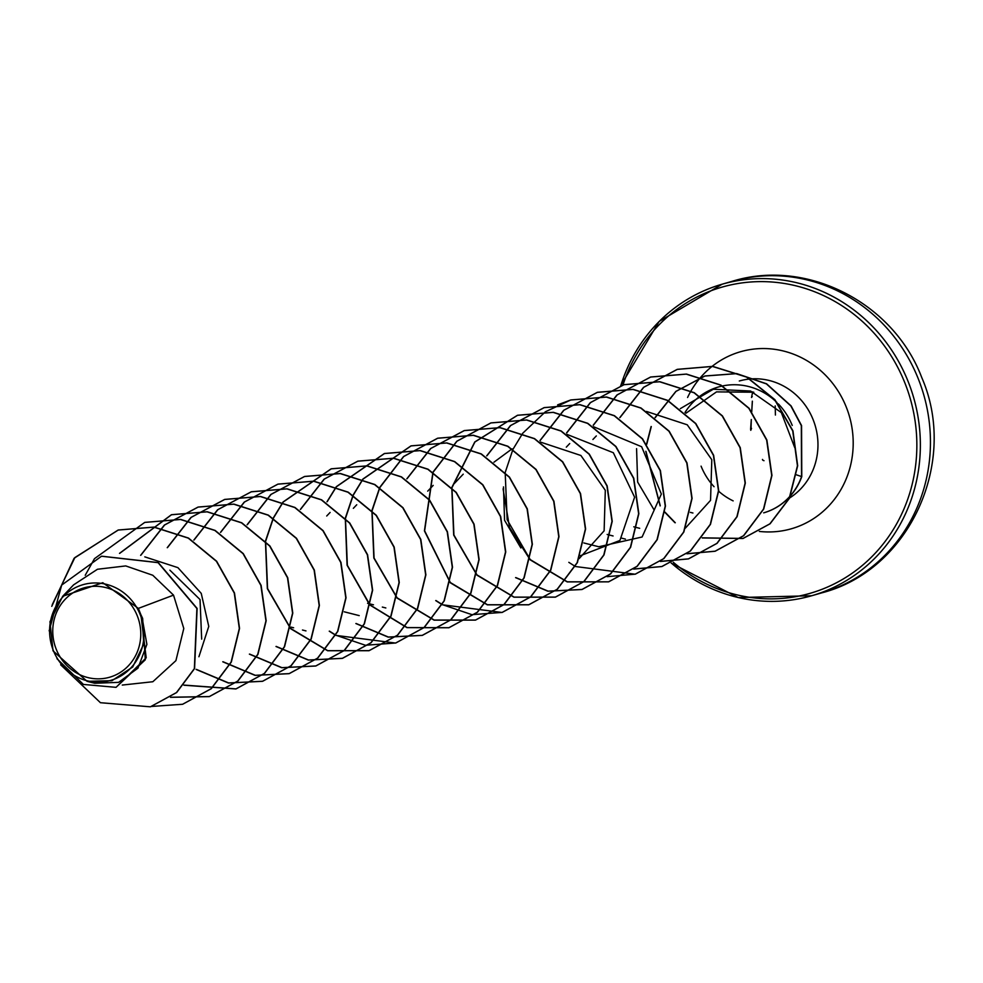 <?xml version="1.0" encoding="UTF-8"?>
<svg xmlns="http://www.w3.org/2000/svg" width="983" height="983" viewBox="0 0 983 983"><rect width="100%" height="100%" fill="white"/><g stroke="black" fill="none" stroke-linecap="round" stroke-linejoin="round"><path stroke-width="1.47" d="M752.241 396.616A1.388 1.266 -168.5 0 0 751.528 397.488L752.671 391.885M56.301 649.431A46.484 43.805 74 0 1 79.439 589.468A46.484 43.805 74 0 1 137.227 615.69A46.484 43.805 74 0 1 114.089 675.665A46.484 43.805 74 0 1 56.301 649.431M53.401 650.648A49.814 46.951 74 0 1 78.198 586.372A49.814 46.951 74 0 1 140.139 614.486A49.814 46.951 74 0 1 115.33 678.749A49.814 46.951 74 0 1 53.401 650.648M87.069 681.317L94.687 683.259L118.599 682.362L137.952 668.157L146.897 644.381L142.117 617.754L143.776 643.939L132.705 666.99L111.939 680.691L87.069 681.33L53.021 650.832L49.961 621.76L62.691 596.288L102.773 582.71L138.37 608.391L140.888 614.731L146.197 657.824L116.043 687.338L145.312 659.777L142.633 618.368L140.888 614.731M685.888 413.265L716.509 391.885L753.801 392.229M792.237 425.442A64.313 60.614 -106 0 0 778.278 403.853M777.012 402.588A64.313 60.614 -106 0 0 718.475 386.97A64.313 60.614 -106 0 0 685.004 412.491M122.261 685.065L152.832 681.735L175.908 660.65L183.796 628.493L173.524 595.133L138.37 608.391M169.887 570.177L200.028 599.544L201.675 639.147M794.645 447.437L781.338 412.59L750.57 391.025L713.314 389.231L680.322 408.645M636.579 448.641L637.635 482.039L653.978 509.71M685.335 528.178L710.549 500.359L711.803 459.712L687.24 424.791L646.495 411.447M583.865 542.96L598.794 546.757L642.12 536.988L661.35 494.044L641.653 446.737L593.597 426.757M580.228 555.776L619.929 540.453L634.613 497.201L613.343 452.733L566.958 434.388M503.48 486.892L504.562 520.302L520.879 547.973M579.11 558.663L604.127 530.82L605.307 490.308L580.892 455.485L540.331 442.043M512.045 448.85L493.957 462.207M198.922 656.742L208.765 626.392L201.245 593.388L177.886 567.633L144.796 556.87M173.524 595.133L152.783 575.264L125.75 565.925L97.477 569.255L73.59 584.86L62.691 596.288M150.473 706.777L176.682 692.511L194.585 668.563L197.116 608.428L158.312 562.595L101.63 556.194M60.676 664.815L100.438 702.71L150.362 706.814L176.461 692.585L194.364 668.624L196.895 608.489L158.091 562.657L101.519 556.231L61.683 585.082L49.15 630.865M56.977 658.708L83.42 684.438L116.043 687.338M142.117 617.754L142.633 618.368M52.271 604.631L74.855 557.594L118.329 529.997L154.048 527.072L188.478 538.057L216.629 561.232L234.482 592.982L239.545 628.407L231.324 662.038L211.308 688.678L182.703 704.233M144.857 522.378L180.688 519.417L215.117 530.415L243.256 553.589L261.097 585.34L266.172 620.752L257.939 654.383L237.935 681.022L209.44 696.554L170.624 697.242M119.693 553.355L171.595 514.687L207.315 511.774L241.732 522.772L269.883 545.934L287.724 577.685L292.787 613.109L284.566 646.728L264.562 673.367L236.067 688.899L184.018 685.09M140.876 555.211L164.616 524.983L198.21 507.044L233.929 504.119L268.359 515.117L296.497 538.291L314.339 570.042L319.401 605.467L311.181 639.085L291.177 665.724L262.682 681.256L228.683 682.952L196.379 669.386M167.491 547.58L191.218 517.341L224.812 499.401L260.544 496.464L294.974 507.461L323.124 530.636L340.966 562.387L346.028 597.811L337.796 631.442L317.779 658.082L289.285 673.613L255.297 675.309L223.006 661.743M194.106 539.925L217.833 509.685L251.427 491.746L287.147 488.821L321.588 499.806L349.739 522.981L367.581 554.731L372.643 590.169L364.423 623.787L344.406 650.439L315.899 665.958L281.912 667.654L249.621 654.088M220.733 532.258L244.46 502.03L278.054 484.103L313.774 481.166L348.203 492.151L376.354 515.325L394.195 547.089L399.27 582.501L391.037 616.132L371.033 642.784L342.539 658.303L308.539 660.011L276.235 646.433M247.347 524.652L271.075 494.388L304.693 476.448L340.401 473.511L374.83 484.508L402.981 507.683L420.822 539.434L425.885 574.858L417.664 608.477L397.66 635.129L369.166 650.648L327.732 650.66L290.747 628.518M290.575 628.346L267.573 588.559L265.607 541.436M265.656 541.191L273.348 518.25M273.421 518.09L283.129 502.141M283.215 502.03L331.32 468.793L367.028 465.868L401.457 476.866L429.608 500.04L447.437 531.791L452.512 567.203L444.279 600.834L424.275 627.473L395.793 642.993L365.418 645.266L335.903 635.227M335.756 635.141L329.477 631.135M300.589 509.329L324.329 479.077L357.935 461.138L393.642 458.213L428.072 469.21L456.223 492.385L474.064 524.136L479.126 559.56L470.906 593.191L450.89 619.831L422.395 635.35L388.396 637.058L356.104 623.492M327.216 501.662L336.37 486.843M336.456 486.732L384.537 453.495L420.257 450.57L454.687 461.568L482.837 484.742L500.679 516.493L505.741 551.918L497.521 585.549L477.505 612.188L449.01 627.707L407.183 627.584L370.001 604.938L347.343 565.299L345.463 518.496M345.512 518.25L353.204 495.297M353.278 495.137L362.985 479.188M363.071 479.077L411.152 445.852L446.872 442.915L481.301 453.913L509.452 477.087L527.306 508.838L532.368 544.263L524.136 577.893L504.132 604.533L475.625 620.052L434.203 620.052L397.23 597.91M397.058 597.738L374.056 557.963L372.078 510.841M372.139 510.595L379.831 487.654M379.905 487.494L403.706 456.53L437.767 438.197L473.487 435.26L507.916 446.257L536.079 469.432L553.921 501.183L558.983 536.607L550.763 570.238L530.759 596.878L502.252 612.397L471.889 614.67L442.387 604.631M442.239 604.545L435.961 600.539M407.073 478.709L430.812 448.481L464.406 430.542L500.126 427.617L534.555 438.615L562.706 461.789L580.535 493.54L585.61 528.952L577.39 562.583L557.373 589.222L528.891 604.754L487.457 604.754L450.472 582.612M450.3 582.44L424.631 530.795L433.073 472.344M433.147 472.196L456.96 441.22L491.033 422.887L526.753 419.962L561.17 430.959L589.321 454.134L607.162 485.885L612.225 521.309L604.004 554.928L584 581.567L555.506 597.099L514.084 597.111L477.087 574.969M476.915 574.785L453.913 535.01L451.947 487.887M451.996 487.642L474.912 441.994L517.648 415.244L553.368 412.319L587.797 423.317L615.948 446.491L633.777 478.242L638.852 513.654L630.619 547.285L610.615 573.925L582.12 589.456L548.121 591.152L515.817 577.586M486.941 455.768L510.669 425.528L544.263 407.601L579.982 404.664L614.412 415.662L642.563 438.836L660.404 470.587L665.466 506.012L657.234 539.642L637.23 566.282L608.723 581.801L567.302 581.801L530.329 559.659M530.156 559.487L507.154 519.712L505.188 472.59M505.237 472.344L512.929 449.403M513.003 449.243L522.71 433.294M522.796 433.184L545.356 411.816M545.454 411.742L570.865 399.946L606.597 397.009L641.027 408.006L669.177 431.181L687.019 462.932L692.081 498.356L683.861 531.987L663.844 558.627L635.35 574.158L607.138 576.665M540.171 440.482L563.898 410.243L597.492 392.291L633.212 389.366L667.641 400.351L695.792 423.526L713.633 455.276L718.708 490.701L710.488 524.332L690.471 550.971L661.977 566.503L633.765 569.01M566.786 432.827L590.525 402.575L624.131 384.636L659.851 381.711L694.268 392.709L722.419 415.883L740.26 447.634L745.323 483.058L737.103 516.677L717.099 543.316L688.604 558.848L660.502 561.367M593.413 425.16L617.152 394.92L650.758 376.993L686.478 374.068L720.895 385.066L749.046 408.24L766.875 439.991L771.95 475.403L763.73 509.022L743.726 535.674L715.231 551.193L686.994 553.712M620.027 417.529L643.767 387.277L677.373 369.338L712.7 366.364L746.822 377.042L774.899 399.676L792.949 430.861L797.68 465.733L789.41 498.332L770.107 523.767L743.136 538.426L702.329 537.848M675.284 522.747L664.975 512.106M660.22 505.606L646.003 451.541M646.765 444.242L651.287 426.585M655.182 417.689L676.009 391.381L704.958 375.973L736.709 373.589L766.605 383.812L791.094 405.893L801.55 425.541L801.772 476.632L796.476 474.85M51.767 606.314L74.106 558.258L118.107 530.058L153.827 527.134L188.257 538.119L216.407 561.293L234.261 593.044L239.324 628.469L231.103 662.1L211.087 688.739L182.592 704.27L151.603 706.445M85.226 575.276L94.466 558.676L144.747 522.403L180.467 519.479L214.896 530.476L243.034 553.65L260.876 585.401L265.951 620.826L257.718 654.445L237.714 681.084L209.219 696.615L170.489 697.328M119.508 553.368L171.374 514.76L207.094 511.836L241.511 522.833L269.661 546.007L287.503 577.758L292.565 613.171L284.345 646.789L264.341 673.441L235.846 688.96L183.919 685.212M140.63 555.334L164.37 525.057L197.988 507.105L233.708 504.181L268.126 515.178L296.276 538.352L314.118 570.103L319.18 605.528L310.96 639.147L290.956 665.786L262.461 681.317L228.449 683.013L196.145 669.448M167.245 547.691L190.972 517.414L224.591 499.462L260.311 496.526L294.753 507.523L322.903 530.697L340.745 562.46L345.807 597.885L337.574 631.504L317.558 658.143L289.063 673.674L255.064 675.37L222.772 661.792M193.86 540.048L217.587 509.772L251.206 491.819L286.925 488.883L321.355 499.868L349.518 523.042L367.359 554.805L372.422 590.23L364.201 623.861L344.185 650.5L315.678 666.019L281.679 667.715L249.387 654.15M220.487 532.381L244.226 502.116L277.833 484.164L313.552 481.228L347.982 492.225L376.133 515.399L393.974 547.15L399.049 582.575L390.816 616.194L370.812 642.845L342.317 658.364L308.306 660.072L276.002 646.495M247.089 524.762L270.829 494.474L304.472 476.509L340.179 473.585L374.609 484.582L402.76 507.756L420.601 539.495L425.664 574.92L417.443 608.551L397.439 635.19L368.944 650.709L327.622 650.746L290.698 628.751M290.526 628.579L267.351 588.633L265.435 541.264M265.484 541.019L273.2 518.164M273.274 518.004L282.993 502.092M283.079 501.981L331.099 468.854L366.806 465.93L401.236 476.927L429.387 500.101L447.216 531.852L452.291 567.265L444.058 600.896L424.054 627.535L395.571 643.066L335.83 635.374M335.682 635.288L329.244 631.197M300.343 509.44L324.083 479.163L357.714 461.211L393.421 458.275L427.851 469.284L456.001 492.446L473.843 524.197L478.905 559.622L470.685 593.253L450.669 619.892L422.174 635.411L388.174 637.119L355.871 623.541M326.97 501.785L336.235 486.794M336.321 486.683L384.316 453.556L420.036 450.632L454.465 461.629L482.616 484.803L500.458 516.554L505.52 551.979L497.3 585.61L477.283 612.249L448.789 627.768L406.913 627.633L369.694 604.914L347.073 565.176L345.291 518.311M345.34 518.066L353.057 495.211M353.143 495.051L362.85 479.139M362.936 479.028L410.931 445.913L446.651 442.977L481.08 453.974L509.231 477.148L527.085 508.899L532.147 544.324L523.914 577.955L503.898 604.594L475.403 620.113L434.093 620.15L397.181 598.143M397.009 597.971L373.835 558.025L371.906 510.656M371.967 510.41L379.684 487.556M379.757 487.396L403.558 456.542L437.546 438.258L473.265 435.334L507.695 446.319L535.858 469.493L553.699 501.244L558.762 536.669L550.541 570.3L530.525 596.939L502.03 612.47L442.301 604.766M442.166 604.692L435.727 600.601M406.827 478.832L430.566 448.555L464.185 430.603L499.905 427.679L534.334 438.676L562.473 461.85L580.314 493.601L585.389 529.014L577.168 562.645L557.152 589.284L528.657 604.815L487.347 604.852L450.411 582.845M450.251 582.673L424.423 530.894L432.925 472.258M432.999 472.098L456.8 441.232L490.812 422.948L526.532 420.024L560.949 431.033L589.1 454.195L606.941 485.946L612.004 521.371L603.783 554.99L583.779 581.629L555.284 597.16L513.974 597.197L477.038 575.202M476.866 575.03L453.691 535.071L451.775 487.703M451.824 487.47L474.777 441.957L517.427 415.305L553.146 412.381L587.576 423.378L615.727 446.552L633.556 478.303L638.631 513.728L630.398 547.347L610.394 573.986L581.899 589.517L547.887 591.213L515.584 577.635M486.696 455.879L510.423 425.614L544.041 407.662L579.761 404.726L614.191 415.723L642.341 438.897L660.183 470.648L665.245 506.073L657.013 539.704L637.009 566.343L608.502 581.862L567.191 581.899L530.279 559.892M530.107 559.72L509.526 527.515L503.087 488.834M557.644 404.849L570.644 400.007L606.364 397.083L640.805 408.068L668.956 431.242L686.798 462.993L691.86 498.43L683.64 532.049L663.623 558.7L635.129 574.219L575.411 566.515M575.264 566.441L568.825 562.337M539.925 440.593L563.652 410.316L597.271 392.364L632.991 389.428L667.42 400.413L695.571 423.587L713.412 455.35L718.487 490.763L710.267 524.394L690.25 551.045L661.756 566.564L633.666 569.083M566.54 432.95L590.279 402.661L623.91 384.709L659.618 381.773L694.047 392.77L722.198 415.944L740.039 447.695L745.102 483.12L736.881 516.739L716.877 543.39L688.383 558.909L660.404 561.453M593.167 425.283L616.906 395.006L650.537 377.054L686.257 374.13L720.674 385.127L748.825 408.301L766.654 440.052L771.729 475.465L763.508 509.096L743.504 535.735L715.01 551.254L686.896 553.785M619.781 417.64L643.521 387.363L677.152 369.399L712.478 366.438L746.601 377.103L774.678 399.737L792.728 430.923L797.446 465.795L789.189 498.393L769.886 523.841L742.915 538.487L702.243 537.959M674.952 522.723L664.938 512.401M660.158 505.913L645.794 451.295M646.593 443.997L651.127 426.499M655.047 417.591L675.862 391.394L704.737 376.047L736.488 373.651L766.384 383.874L790.873 405.954L801.329 425.614L801.55 476.694A62.003 58.439 -106 0 1 763.68 512.843L763.902 512.782A62.003 58.439 -106 0 0 801.772 476.632M750.766 430.308L751.528 428.342L750.766 430.308M752.376 401.224L751.725 411.951M750.594 429.411L751.295 419.544L751.012 428.416M763.054 460.29L763.988 460.708L763.054 460.29A1.388 0.651 -88.7 0 1 762.476 459.442M775.206 405.905L775.415 415.059M918.061 378.258A162.084 152.77 -106 0 0 732.188 281.31C806.982 258.074 893.707 303.022 921.771 377.607C958.708 462.047 909.619 570.312 821.727 592.872A162.084 152.77 -106 0 0 918.061 378.258M620.789 385.668A162.084 152.77 74 0 1 722.112 284.21A162.084 152.77 74 0 1 907.985 381.158A162.084 152.77 74 0 1 811.651 595.759A162.084 152.77 74 0 1 671.34 563.087M622.989 384.967A159.307 150.153 74 0 1 759.945 281.617A159.307 150.153 74 0 1 904.679 382.424A159.307 150.153 74 0 1 858.098 568.862A159.307 150.153 74 0 1 673.257 562.239M739.302 380.999A64.313 60.614 74 0 1 813.052 419.458A64.313 60.614 74 0 1 786.855 499.622M733.158 500.888A64.313 60.614 74 0 1 718.684 491.242M714.063 486.72A64.313 60.614 74 0 1 701.076 466.151M687.584 397.476A92.107 86.811 74 0 1 768.128 348.682A92.107 86.811 74 0 1 846.166 406.815A92.107 86.811 74 0 1 759.331 531.422M620.654 385.705L659.163 321.441L722.112 284.21L732.188 281.31M291.042 627.117L293.622 627.768M302.469 630.017L305.971 630.914M344.283 611.819L359.213 615.616M326.712 516.001L330.116 512.438M367.568 603.316L370.702 604.115M370.91 604.164L373.479 604.815M382.326 607.064L385.84 607.961M353.339 508.334L356.743 504.771M427.703 491.144L433.196 485.393M454.33 483.501L463.226 474.175M566.306 447.142L569.71 443.566M607.15 534.469L613.073 535.968M621.907 538.217L625.421 539.114M592.921 439.487L596.325 435.924M633.777 526.814L636.91 527.613M637.107 527.662L639.687 528.313M690.349 512.364L692.929 513.015M671.229 563.136L738.184 597.541L811.651 595.759L821.727 592.872M752.339 401.162L751.688 411.902"/></g></svg>
